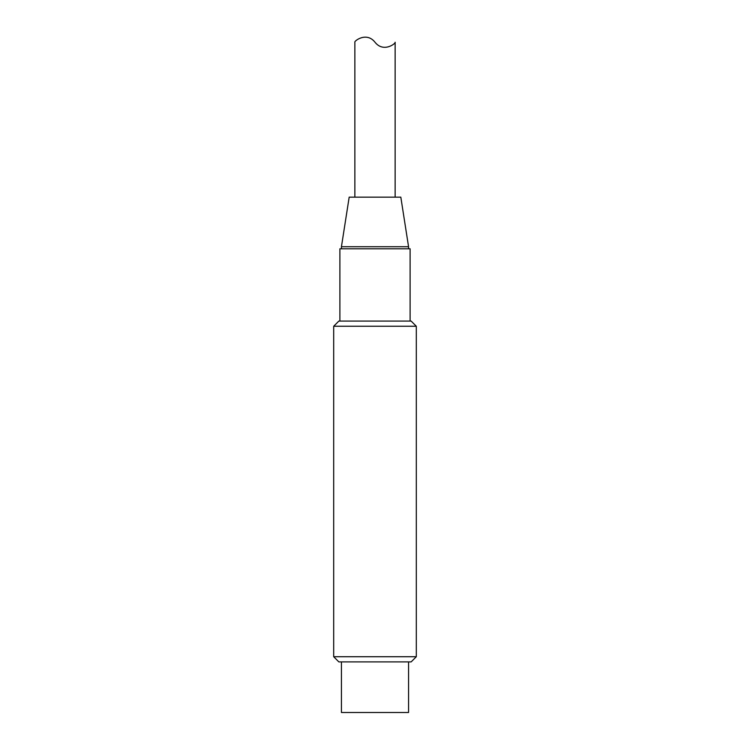 <?xml version="1.0" encoding="UTF-8"?>
<svg xmlns="http://www.w3.org/2000/svg" width="750" height="750" viewBox="0 0 750 750"><rect width="100%" height="100%" fill="white"/><g stroke="black" fill="none" stroke-linecap="round" stroke-linejoin="round"><path stroke-width="1.12" d="M395.138 42.234C396.309 43.022 383.709 53.25 375 42.234C383.709 53.25 396.309 43.022 395.138 42.234L395.138 197.156M354.862 197.156L354.862 42.234C353.691 41.447 366.291 31.228 375 42.234M410.109 321.084L410.109 248.794L339.891 248.794L339.891 321.084M333.694 656.728L338.85 661.894L411.15 661.894L416.306 656.728L333.694 656.728L333.694 326.25L416.306 326.25L411.15 321.084L338.85 321.084L333.694 326.25M408.562 661.894L408.562 712.5L341.438 712.5L341.438 661.894M408.562 246.722L400.819 197.156L349.181 197.156L341.438 246.722L408.562 246.722L408.562 248.794M341.438 248.794L341.438 246.722M416.306 326.25L416.306 656.728"/></g></svg>

